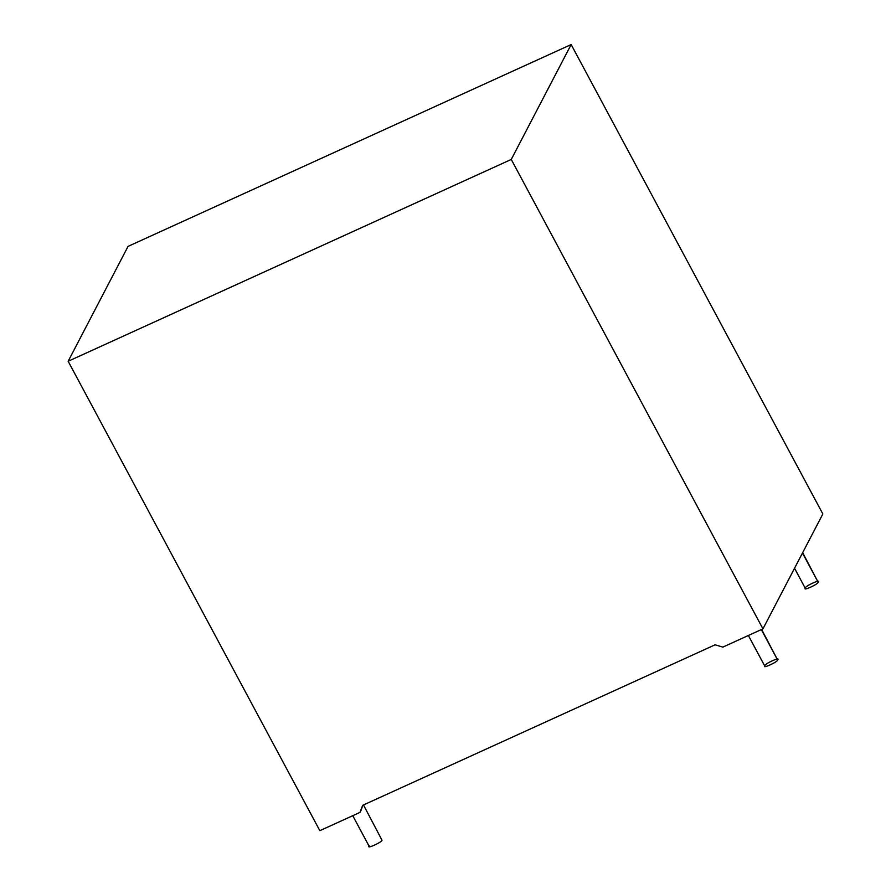 <?xml version="1.0" encoding="UTF-8"?>
<svg xmlns="http://www.w3.org/2000/svg" width="891" height="891" viewBox="0 0 891 891"><rect width="100%" height="100%" fill="white"/><g stroke="black" fill="none" stroke-linecap="round" stroke-linejoin="round"><path stroke-width="1.34" d="M805.464 587.949C804.64 586.245 821.803 578.437 818.127 582.191L802.479 553.01L818.127 582.191C818.952 583.883 801.789 591.702 805.464 587.949C801.789 591.702 818.952 583.883 818.127 582.191L802.668 552.665M381.548 839.344L381.972 840.135C382.796 841.839 365.644 849.658 369.308 845.904C365.644 849.658 382.796 841.839 381.972 840.135L363.483 804.963M764.935 665.688C764.11 663.995 781.262 656.177 777.598 659.93L761.326 629.581L777.598 659.93C778.422 661.634 761.259 669.442 764.935 665.688C761.259 669.442 778.422 661.634 777.598 659.93L761.616 629.447M361.334 809.741L359.942 812.414L319.847 830.679L359.942 812.414L362.693 805.319L715.061 644.817L722.857 647.111L762.941 628.846L511.256 159.444L68.15 361.267L319.847 830.679L68.15 361.267L128.059 246.384L571.153 44.55L822.85 513.962L571.153 44.55L511.256 159.444L762.941 628.846L822.85 513.962L762.941 628.846L722.857 647.111L715.061 644.817L362.693 805.319L361.334 809.741M68.15 361.267L511.256 159.444L571.153 44.55L128.059 246.384L68.15 361.267M805.397 588.505L794.538 568.258M369.242 846.45L352.747 815.688M764.868 666.245L748.373 635.483"/></g></svg>
